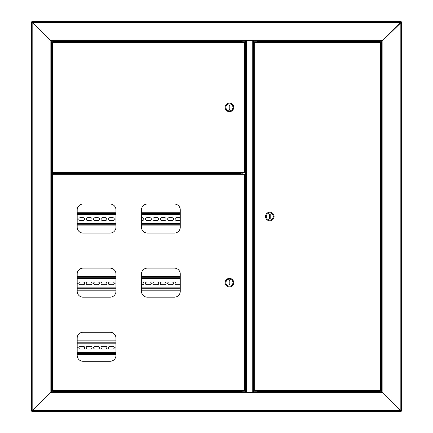 <?xml version="1.0" encoding="UTF-8"?>
<svg xmlns="http://www.w3.org/2000/svg" width="433" height="433" viewBox="0 0 433 433"><rect width="100%" height="100%" fill="white"/><g stroke="black" fill="none" stroke-linecap="round" stroke-linejoin="round"><path stroke-width="0.65" d="M54.385 391.584L54.385 391.865M52.799 173.243L51.267 173.243L51.267 41.135L50.877 41.135L50.877 173.243L51.267 173.243M51.267 391.865L51.267 174.023L53.724 174.023M51.267 174.023L50.877 174.023M401.218 21.65L400.828 22.429L401.218 21.65L31.782 21.65L32.172 22.429L31.393 22.04L32.172 22.429L32.172 410.571L50.877 391.865L50.877 41.135L50.098 40.356L50.877 41.135L245.63 41.135L245.63 40.356L382.902 40.356L382.123 41.135L382.123 391.865L382.902 392.644L382.123 391.865L253.619 391.865L253.619 392.644L245.63 392.644L245.63 391.865L50.877 391.865L50.098 392.644L50.098 40.356L245.63 40.356M401.608 410.96L400.828 410.571L401.608 410.96L401.608 22.04L400.828 22.429L32.172 22.429L50.098 40.356L31.782 21.65M31.393 22.04L31.393 410.96L32.172 410.571L31.393 410.96M245.63 392.644L50.098 392.644L32.172 410.571L400.828 410.571L401.218 411.35L400.828 410.571L400.828 22.429L382.902 40.356L382.902 392.644L400.828 410.571L382.902 392.644L253.619 392.644M253.619 40.356L253.619 41.135L382.123 41.135L401.608 22.04M382.123 41.135L381.733 41.135L381.733 391.865M257.029 41.839L257.029 41.135L381.733 41.135M59.803 41.135L53.681 41.135M206.525 41.135L61.437 41.135M56.203 41.525L242.123 41.525L242.123 41.135L207.342 41.135M257.126 41.135L257.126 41.525L376.797 41.525M257.126 41.839L257.126 41.525M242.123 41.525L242.123 41.839M253.619 40.404L253.522 392.596L253.522 40.404L246.507 40.404L246.507 392.596L245.727 392.596L245.727 40.404L246.507 40.356M253.619 392.596L246.507 392.644M242.22 391.865L242.22 391.161M242.22 174.142L242.22 172.929M242.22 41.839L242.22 41.135M257.029 391.161L257.029 391.865M377.679 391.865L373.197 391.865M371.563 391.865L257.126 391.865L257.126 391.475L376.797 391.475M56.203 391.475L242.123 391.475L242.123 391.865L207.342 391.865M205.707 391.865L61.437 391.865M59.803 391.865L55.321 391.865M401.218 411.35L31.782 411.35L32.172 410.571L31.782 411.35M257.126 391.161L257.126 391.475M54.461 391.865L54.461 391.584M242.123 391.475L242.123 391.161M50.877 173.925L56.723 173.925L56.723 173.341L50.877 173.341M200.679 173.752L200.679 174.142M201.069 173.752L201.069 174.142M212.37 174.142L212.37 173.752M211.981 174.142L211.981 173.752M66.466 174.142L66.466 173.752M66.076 174.142L66.076 173.752M258.138 391.161L255.605 391.161M378.496 391.161L380.082 391.161L378.496 391.161M380.851 391.161L380.488 390.501L380.851 391.161L254.523 391.161L254.885 390.501L254.225 390.864L254.885 390.501L380.488 390.501L380.488 42.499L381.148 42.136L380.488 42.499L254.885 42.499L254.523 41.839L380.851 41.839L380.488 42.499L380.851 41.839M254.523 391.161L254.885 390.501L254.885 42.499L254.523 41.839M380.878 390.864L380.488 390.501L380.878 390.864M381.148 390.864L381.148 42.136M258.138 41.839L256.872 41.839M254.496 42.136L254.885 42.499L254.496 42.136M254.225 42.136L254.225 390.864M377.23 41.839L380.201 41.72L379.276 41.135M377.717 41.135L376.916 41.416L379.514 41.416M377.598 41.53L380.082 41.416M378.496 41.839L380.201 41.72M378.144 391.584L380.082 391.584L376.916 391.584L377.717 391.865M274.1 216.5A4.287 4.287 0 0 0 269.813 212.213A4.287 4.287 0 0 0 265.526 216.5A4.287 4.287 0 0 0 269.813 220.787A4.287 4.287 0 0 0 274.1 216.5M273.32 216.5A3.507 3.507 0 0 0 269.813 212.993A3.507 3.507 0 0 0 266.306 216.5A3.507 3.507 0 0 0 269.813 220.007A3.507 3.507 0 0 0 273.32 216.5M269.423 214.552L269.423 218.449L270.203 218.449L270.203 214.552L269.423 214.552M53.724 41.135L53.724 41.416L56.084 41.416L55.283 41.135M54.775 41.416L55.521 41.416M241.111 41.839L243.644 41.839M52.149 41.839L52.512 42.499L52.149 41.839L244.726 41.839L244.364 42.499L245.024 42.136L244.364 42.499L52.512 42.499L52.512 172.269L51.852 172.632L52.512 172.269L244.364 172.269L244.726 172.929L52.149 172.929L52.512 172.269L52.149 172.929M244.726 41.839L244.364 42.499L244.364 172.269L244.726 172.929M52.122 42.136L52.512 42.499L52.122 42.136M51.852 42.136L51.852 172.632M244.753 172.632L244.364 172.269L244.753 172.632M245.024 172.632L245.024 42.136M56.084 173.352L52.799 173.238L56.084 173.352M225.149 107.384A4.287 4.287 0 0 0 229.436 111.671A4.287 4.287 0 0 0 233.723 107.384A4.287 4.287 0 0 0 229.436 103.097A4.287 4.287 0 0 0 225.149 107.384M225.929 107.384A3.507 3.507 0 0 0 229.436 110.891A3.507 3.507 0 0 0 232.943 107.384A3.507 3.507 0 0 0 229.436 103.877A3.507 3.507 0 0 0 225.929 107.384M229.826 109.332L229.826 105.436L229.046 105.436L229.046 109.332L229.826 109.332M241.111 391.161L243.644 391.161M83.028 233.062L110.112 233.062A5.846 5.846 0 0 0 115.957 227.217L115.957 209.875A5.846 5.846 0 0 0 110.112 204.03L83.028 204.03A5.846 5.846 0 0 0 77.182 209.875L77.182 227.217A5.846 5.846 0 0 0 83.028 233.062M147.328 233.062L174.412 233.062A5.846 5.846 0 0 0 180.258 227.217L180.258 209.875A5.846 5.846 0 0 0 174.412 204.03L147.328 204.03A5.846 5.846 0 0 0 141.483 209.875L141.483 227.217A5.846 5.846 0 0 0 147.328 233.062M147.328 297.168L174.412 297.168A5.846 5.846 0 0 0 180.258 291.322L180.258 273.981A5.846 5.846 0 0 0 174.412 268.135L147.328 268.135A5.846 5.846 0 0 0 141.483 273.981L141.483 291.322A5.846 5.846 0 0 0 147.328 297.168M83.028 297.168L110.112 297.168A5.846 5.846 0 0 0 115.957 291.322L115.957 273.981A5.846 5.846 0 0 0 110.112 268.135L83.028 268.135A5.846 5.846 0 0 0 77.182 273.981L77.182 291.322A5.846 5.846 0 0 0 83.028 297.168M83.028 361.274L110.112 361.274A5.846 5.846 0 0 0 115.957 355.428L115.957 338.086A5.846 5.846 0 0 0 110.112 332.241L83.028 332.241A5.846 5.846 0 0 0 77.182 338.086L77.182 355.428A5.846 5.846 0 0 0 83.028 361.274M52.149 174.142L52.512 174.802L52.149 174.142L244.726 174.142L244.364 174.802L245.024 174.439L244.364 174.802L52.512 174.802L52.512 390.501L51.852 390.864L52.512 390.501L244.364 390.501L244.726 391.161L52.149 391.161L52.512 390.501L52.149 391.161M244.726 174.142L244.364 174.802L244.364 390.501L244.726 391.161M52.122 174.439L52.512 174.802L52.122 174.439M51.852 174.439L51.852 390.864M244.753 390.864L244.364 390.501L244.753 390.864M245.024 390.864L245.024 174.439M225.149 282.652A4.287 4.287 0 0 0 229.436 286.938A4.287 4.287 0 0 0 233.723 282.652A4.287 4.287 0 0 0 229.436 278.365A4.287 4.287 0 0 0 225.149 282.652M225.929 282.652A3.507 3.507 0 0 0 229.436 286.159A3.507 3.507 0 0 0 232.943 282.652A3.507 3.507 0 0 0 229.436 279.144A3.507 3.507 0 0 0 225.929 282.652M229.826 284.6L229.826 280.703L229.046 280.703L229.046 284.6L229.826 284.6M52.918 391.584L56.084 391.584M53.486 391.584L55.521 391.584L53.486 391.584M56.723 173.752L240.867 173.752L240.542 173.086L241.208 173.406L241.208 172.929M240.867 173.476L56.723 173.476M240.932 172.929L240.932 173.406M64.907 173.752L64.907 174.142M210.811 173.752L210.811 174.142M202.238 173.752L202.238 174.142M180.258 214.211L141.483 214.211M115.957 214.211L77.182 214.211M77.182 223.953L115.957 223.953L77.182 223.953M141.483 223.953L180.258 223.953L141.483 223.953M77.182 218.627A1.364 1.364 0 0 1 77.182 219.536M146.819 220.446A1.364 1.364 0 0 1 145.456 219.082A1.364 1.364 0 0 1 146.819 217.718L149.937 217.718A1.364 1.364 0 0 1 151.301 219.082A1.364 1.364 0 0 1 149.937 220.446L146.819 220.446M154.224 220.446A1.364 1.364 0 0 1 152.86 219.082A1.364 1.364 0 0 1 154.224 217.718L157.341 217.718A1.364 1.364 0 0 1 158.705 219.082A1.364 1.364 0 0 1 157.341 220.446L154.224 220.446M161.628 220.446A1.364 1.364 0 0 1 160.264 219.082A1.364 1.364 0 0 1 161.628 217.718L164.746 217.718A1.364 1.364 0 0 1 166.11 219.082A1.364 1.364 0 0 1 164.746 220.446L161.628 220.446M169.032 220.446A1.364 1.364 0 0 1 167.668 219.082A1.364 1.364 0 0 1 169.032 217.718L172.15 217.718A1.364 1.364 0 0 1 173.514 219.082A1.364 1.364 0 0 1 172.15 220.446L169.032 220.446M180.258 220.251A1.364 1.364 0 0 1 179.554 220.446L176.437 220.446A1.364 1.364 0 0 1 175.073 219.082A1.364 1.364 0 0 1 176.437 217.718L179.554 217.718A1.364 1.364 0 0 1 180.258 217.913M80.181 220.446A1.364 1.364 0 0 1 78.817 219.082A1.364 1.364 0 0 1 80.181 217.718L83.298 217.718A1.364 1.364 0 0 1 84.662 219.082A1.364 1.364 0 0 1 83.298 220.446L80.181 220.446M87.585 220.446A1.364 1.364 0 0 1 86.221 219.082A1.364 1.364 0 0 1 87.585 217.718L90.703 217.718A1.364 1.364 0 0 1 92.067 219.082A1.364 1.364 0 0 1 90.703 220.446L87.585 220.446M94.989 220.446A1.364 1.364 0 0 1 93.625 219.082A1.364 1.364 0 0 1 94.989 217.718L98.107 217.718A1.364 1.364 0 0 1 99.471 219.082A1.364 1.364 0 0 1 98.107 220.446L94.989 220.446M102.394 220.446A1.364 1.364 0 0 1 101.03 219.082A1.364 1.364 0 0 1 102.394 217.718L105.511 217.718A1.364 1.364 0 0 1 106.875 219.082A1.364 1.364 0 0 1 105.511 220.446L102.394 220.446M109.798 220.446A1.364 1.364 0 0 1 108.434 219.082A1.364 1.364 0 0 1 109.798 217.718L112.916 217.718A1.364 1.364 0 0 1 114.28 219.082A1.364 1.364 0 0 1 112.916 220.446L109.798 220.446M115.957 219.634A1.364 1.364 0 0 1 115.957 218.53M141.483 217.718L142.533 217.718A1.364 1.364 0 0 1 143.897 219.082A1.364 1.364 0 0 1 142.533 220.446L141.483 220.446M77.182 225.902L115.957 225.902M141.483 225.902L180.258 225.902M180.258 212.262L141.483 212.262M115.957 212.262L77.182 212.262M180.258 278.511L141.483 278.511L180.258 278.511M115.957 278.511L77.182 278.511L115.957 278.511M77.182 288.254L115.957 288.254L77.182 288.254M141.483 288.254L180.258 288.254L141.483 288.254M77.182 282.928A1.364 1.364 0 0 1 77.182 283.837M146.819 284.746A1.364 1.364 0 0 1 145.456 283.382A1.364 1.364 0 0 1 146.819 282.018L149.937 282.018A1.364 1.364 0 0 1 151.301 283.382A1.364 1.364 0 0 1 149.937 284.746L146.819 284.746M154.224 284.746A1.364 1.364 0 0 1 152.86 283.382A1.364 1.364 0 0 1 154.224 282.018L157.341 282.018A1.364 1.364 0 0 1 158.705 283.382A1.364 1.364 0 0 1 157.341 284.746L154.224 284.746M161.628 284.746A1.364 1.364 0 0 1 160.264 283.382A1.364 1.364 0 0 1 161.628 282.018L164.746 282.018A1.364 1.364 0 0 1 166.11 283.382A1.364 1.364 0 0 1 164.746 284.746L161.628 284.746M169.032 284.746A1.364 1.364 0 0 1 167.668 283.382A1.364 1.364 0 0 1 169.032 282.018L172.15 282.018A1.364 1.364 0 0 1 173.514 283.382A1.364 1.364 0 0 1 172.15 284.746L169.032 284.746M180.258 284.551A1.364 1.364 0 0 1 179.554 284.746L176.437 284.746A1.364 1.364 0 0 1 175.073 283.382A1.364 1.364 0 0 1 176.437 282.018L179.554 282.018A1.364 1.364 0 0 1 180.258 282.213M80.181 284.746A1.364 1.364 0 0 1 78.817 283.382A1.364 1.364 0 0 1 80.181 282.018L83.298 282.018A1.364 1.364 0 0 1 84.662 283.382A1.364 1.364 0 0 1 83.298 284.746L80.181 284.746M87.585 284.746A1.364 1.364 0 0 1 86.221 283.382A1.364 1.364 0 0 1 87.585 282.018L90.703 282.018A1.364 1.364 0 0 1 92.067 283.382A1.364 1.364 0 0 1 90.703 284.746L87.585 284.746M94.989 284.746A1.364 1.364 0 0 1 93.625 283.382A1.364 1.364 0 0 1 94.989 282.018L98.107 282.018A1.364 1.364 0 0 1 99.471 283.382A1.364 1.364 0 0 1 98.107 284.746L94.989 284.746M102.394 284.746A1.364 1.364 0 0 1 101.03 283.382A1.364 1.364 0 0 1 102.394 282.018L105.511 282.018A1.364 1.364 0 0 1 106.875 283.382A1.364 1.364 0 0 1 105.511 284.746L102.394 284.746M109.798 284.746A1.364 1.364 0 0 1 108.434 283.382A1.364 1.364 0 0 1 109.798 282.018L112.916 282.018A1.364 1.364 0 0 1 114.28 283.382A1.364 1.364 0 0 1 112.916 284.746L109.798 284.746M115.957 283.934A1.364 1.364 0 0 1 115.957 282.83M141.483 282.018L142.533 282.018A1.364 1.364 0 0 1 143.897 283.382A1.364 1.364 0 0 1 142.533 284.746L141.483 284.746M77.182 290.202L115.957 290.202M141.483 290.202L180.258 290.202M180.258 276.563L141.483 276.563M115.957 276.563L77.182 276.563M115.957 342.812L77.182 342.812M77.182 352.554L115.957 352.554M77.182 347.228A1.364 1.364 0 0 1 77.182 348.137M80.181 349.047A1.364 1.364 0 0 1 78.817 347.683A1.364 1.364 0 0 1 80.181 346.319L83.298 346.319A1.364 1.364 0 0 1 84.662 347.683A1.364 1.364 0 0 1 83.298 349.047L80.181 349.047M87.585 349.047A1.364 1.364 0 0 1 86.221 347.683A1.364 1.364 0 0 1 87.585 346.319L90.703 346.319A1.364 1.364 0 0 1 92.067 347.683A1.364 1.364 0 0 1 90.703 349.047L87.585 349.047M94.989 349.047A1.364 1.364 0 0 1 93.625 347.683A1.364 1.364 0 0 1 94.989 346.319L98.107 346.319A1.364 1.364 0 0 1 99.471 347.683A1.364 1.364 0 0 1 98.107 349.047L94.989 349.047M102.394 349.047A1.364 1.364 0 0 1 101.03 347.683A1.364 1.364 0 0 1 102.394 346.319L105.511 346.319A1.364 1.364 0 0 1 106.875 347.683A1.364 1.364 0 0 1 105.511 349.047L102.394 349.047M109.798 349.047A1.364 1.364 0 0 1 108.434 347.683A1.364 1.364 0 0 1 109.798 346.319L112.916 346.319A1.364 1.364 0 0 1 114.28 347.683A1.364 1.364 0 0 1 112.916 349.047L109.798 349.047M115.957 348.235A1.364 1.364 0 0 1 115.957 347.131M77.182 354.503L115.957 354.503M115.957 340.863L77.182 340.863M252.742 392.596L252.742 40.404M245.338 41.135L245.338 391.865M253.911 391.865L253.911 41.135M211.591 173.752L211.591 174.142M201.459 174.142L201.459 173.752M65.686 173.752L65.686 174.142M376.797 41.72L380.201 41.53M376.797 391.28L380.201 391.47L376.916 391.161M56.203 41.72L52.799 41.53L56.084 41.839M56.084 172.929L52.799 173.238M56.084 391.161L52.799 391.47M240.542 172.929L56.203 173.086M57.308 173.752L57.308 174.142M63.932 174.142L63.932 173.752M203.212 173.752L203.212 174.142M209.837 174.142L209.837 173.752M180.258 223.563L141.483 223.563M115.957 223.563L77.182 223.563M77.182 214.6L115.957 214.6M141.483 214.6L180.258 214.6M77.182 224.732L115.957 224.732M141.483 224.732L180.258 224.732M180.258 213.431L141.483 213.431M115.957 213.431L77.182 213.431M180.258 287.864L141.483 287.864M115.957 287.864L77.182 287.864M77.182 278.901L115.957 278.901M141.483 278.901L180.258 278.901M77.182 289.033L115.957 289.033M141.483 289.033L180.258 289.033M180.258 277.732L141.483 277.732M115.957 277.732L77.182 277.732M115.957 352.164L77.182 352.164M77.182 343.201L115.957 343.201M77.182 353.333L115.957 353.333M115.957 342.032L77.182 342.032M379.276 391.865L379.276 391.584"/></g></svg>

